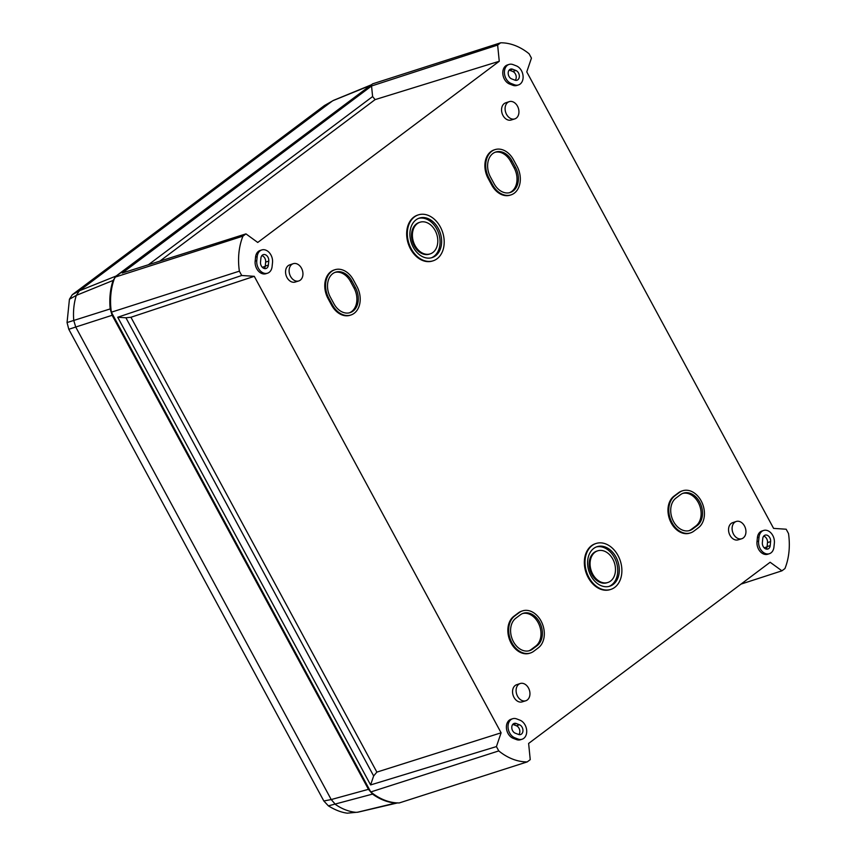 <?xml version="1.0" encoding="UTF-8"?>
<svg xmlns="http://www.w3.org/2000/svg" width="856" height="856" viewBox="0 0 856 856"><rect width="100%" height="100%" fill="white"/><g stroke="black" fill="none" stroke-linecap="round" stroke-linejoin="round"><path stroke-width="1.28" d="M496.427 746.582L370.605 784.931L373.655 775.953L125.918 317.779L130.936 317.266L376.865 772.112L501.102 732.811L496.427 746.582L498.77 750.915A61.504 45.272 -107.8 0 0 527.221 761.904L530.239 759.647L528.623 743.447L770.143 562.253L781.924 570.824L784.941 568.566A61.504 45.272 72.2 0 0 788.515 533.556L786.172 529.222L773.599 528.387L526.772 71.893L531.448 58.122L529.104 53.789A61.504 45.272 -107.8 0 0 500.653 42.8L497.636 45.068L499.262 61.268L257.742 242.462L245.961 233.881L122.237 273.032L371.547 85.996L372.606 96.557L148.409 264.75M501.102 732.811L254.275 276.317L241.713 275.493L239.37 271.159A61.504 45.272 72.2 0 1 242.944 236.138L245.961 233.881M351.014 314.965L350.2 315.243A20.33 14.969 -107.8 0 1 331.582 305.132L328.03 298.562A20.33 14.969 -107.8 0 1 334.225 269.95L335.049 269.694A20.319 14.959 -107.8 0 1 353.389 279.891L356.941 286.46A20.319 14.959 -107.8 0 1 351.014 314.965A20.319 14.959 -107.8 0 1 332.406 304.864L328.843 298.295A20.319 14.959 -107.8 0 1 335.049 269.694M530.549 652.957L529.736 653.224A20.33 14.969 -107.8 0 1 510.058 640.941A20.33 14.969 -107.8 0 1 513.857 616.277L518.426 612.843A20.33 14.969 -107.8 0 1 521.893 611.077L522.706 610.82A20.319 14.959 -107.8 0 1 542.18 623.361A20.319 14.959 -107.8 0 1 538.306 647.842L533.737 651.277A20.319 14.959 -107.8 0 1 530.549 652.957A20.319 14.959 -107.8 0 1 510.882 640.673A20.319 14.959 -107.8 0 1 514.67 616.02L519.25 612.596A20.319 14.959 -107.8 0 1 522.706 610.82M495.164 149.575L494.351 149.821A20.33 14.969 72.2 0 0 488.145 178.433L491.697 185.014A20.33 14.969 72.2 0 0 510.315 195.114L511.128 194.847A20.319 14.959 72.2 0 0 517.056 166.332L513.504 159.762A20.319 14.959 72.2 0 0 495.164 149.575A20.319 14.959 72.2 0 0 488.969 178.166L492.521 184.746A20.319 14.959 72.2 0 0 511.128 194.847M509.192 101.661L505.629 102.859A9.02 6.634 72.2 0 0 502.996 115.507A9.02 6.634 72.2 0 0 511.128 120.022L514.724 118.92A9.063 6.666 -107.8 0 1 506.549 114.383A9.063 6.666 -107.8 0 1 509.192 101.661A9.063 6.666 -107.8 0 1 518.372 108.241A9.063 6.666 -107.8 0 1 514.724 118.92M518.479 84.937L516.842 85.461A10.101 7.437 -107.8 0 1 512.798 85.268L509.545 84.006A10.101 7.437 -107.8 0 1 502.857 74.215A10.101 7.437 -107.8 0 1 507.415 64.96L509.053 64.435A10.101 7.437 -107.8 0 1 513.097 64.628L516.35 65.88A10.101 7.437 -107.8 0 1 523.037 75.67A10.101 7.437 -107.8 0 1 518.479 84.937A10.101 7.437 -107.8 0 1 514.424 84.744L511.171 83.492A10.101 7.437 -107.8 0 1 504.484 73.702A10.101 7.437 -107.8 0 1 509.053 64.435M741.724 538.745L738.129 539.847A9.02 6.634 -107.8 0 1 729.986 535.332A9.02 6.634 -107.8 0 1 732.618 522.684L736.192 521.486A9.063 6.666 72.2 0 0 733.549 534.197A9.063 6.666 72.2 0 0 741.724 538.745A9.063 6.666 72.2 0 0 745.373 528.056A9.063 6.666 72.2 0 0 736.192 521.486M763.606 530.463L761.979 530.988A10.101 7.437 72.2 0 0 757.4 537.643L756.993 541.655A10.101 7.437 72.2 0 0 760.021 551.35A10.101 7.437 72.2 0 0 767.736 554.239L769.362 553.714A10.101 7.437 72.2 0 0 773.942 547.059L774.359 543.046A10.101 7.437 72.2 0 0 771.32 533.352A10.101 7.437 72.2 0 0 763.606 530.463A10.101 7.437 72.2 0 0 759.026 537.129L758.619 541.131A10.101 7.437 72.2 0 0 761.658 550.825A10.101 7.437 72.2 0 0 769.362 553.714M520.191 683.527L516.628 684.725A9.02 6.634 72.2 0 0 513.119 695.307A9.02 6.634 72.2 0 0 522.128 701.888L525.734 700.786A9.063 6.666 -107.8 0 1 516.671 694.173A9.063 6.666 -107.8 0 1 520.191 683.527A9.063 6.666 -107.8 0 1 528.494 688.031A9.063 6.666 -107.8 0 1 525.734 700.786M522.085 739.231L520.459 739.755A10.101 7.437 -107.8 0 1 516.403 739.563L513.151 738.3A10.101 7.437 -107.8 0 1 506.474 728.51A10.101 7.437 -107.8 0 1 511.032 719.254L512.658 718.73A10.101 7.437 -107.8 0 1 516.703 718.922L519.966 720.174A10.101 7.437 -107.8 0 1 526.643 729.965A10.101 7.437 -107.8 0 1 522.085 739.231A10.101 7.437 -107.8 0 1 518.04 739.038L514.777 737.786A10.101 7.437 -107.8 0 1 508.1 727.996A10.101 7.437 -107.8 0 1 512.658 718.73M610.478 589.517A24.118 17.751 -107.8 0 1 610.135 589.624A24.118 17.751 -107.8 0 1 588.211 577.575A24.118 17.751 -107.8 0 1 595.412 543.688A24.118 17.751 -107.8 0 1 595.744 543.581M298.733 280.961L295.138 282.063A9.02 6.634 -107.8 0 1 286.129 275.493A9.02 6.634 -107.8 0 1 289.628 264.9L293.201 263.702A9.063 6.666 72.2 0 0 289.67 274.348A9.063 6.666 72.2 0 0 298.733 280.961A9.063 6.666 72.2 0 0 301.494 268.206A9.063 6.666 72.2 0 0 293.201 263.702M261.765 249.952L260.138 250.466A10.101 7.437 72.2 0 0 255.559 257.132L255.152 261.144A10.101 7.437 72.2 0 0 258.18 270.828A10.101 7.437 72.2 0 0 265.895 273.717L267.521 273.203A10.101 7.437 72.2 0 0 272.101 266.537L272.518 262.524A10.101 7.437 72.2 0 0 269.48 252.841A10.101 7.437 72.2 0 0 261.765 249.952A10.101 7.437 72.2 0 0 257.185 256.607L256.779 260.62A10.101 7.437 72.2 0 0 259.817 270.314A10.101 7.437 72.2 0 0 267.521 273.203M418.07 214.984A24.118 17.751 72.2 0 0 417.739 215.081A24.118 17.751 72.2 0 0 410.538 248.978A24.118 17.751 72.2 0 0 432.462 261.016A24.118 17.751 72.2 0 0 432.794 260.909M682.831 490.702L682.007 490.948A20.33 14.969 72.2 0 0 678.551 492.724L673.972 496.148A20.33 14.969 72.2 0 0 670.184 520.822A20.33 14.969 72.2 0 0 689.85 533.106L690.664 532.839A20.319 14.959 72.2 0 0 693.852 531.148L698.432 527.724A20.319 14.959 72.2 0 0 702.295 503.242A20.319 14.959 72.2 0 0 682.831 490.702A20.319 14.959 72.2 0 0 679.364 492.468L674.796 495.902A20.319 14.959 72.2 0 0 670.997 520.555A20.319 14.959 72.2 0 0 690.664 532.839M415.064 245.586A16.628 12.241 72.2 0 0 430.172 253.89A16.628 12.241 72.2 0 0 436.753 234.319A16.628 12.241 72.2 0 0 420.029 222.218A16.628 12.241 72.2 0 0 415.064 245.586M527.221 761.904L399.217 802.949A61.504 45.272 -107.8 0 1 370.766 791.961L111.366 312.194A61.504 45.272 72.2 0 1 114.939 277.184L372.66 83.835L500.653 42.8M498.77 750.915L370.766 791.961M370.605 784.931L117.721 317.244L241.713 275.493M239.37 271.159L111.366 312.194M497.636 45.068L371.547 85.996M242.944 236.138L114.939 277.184M261.861 255.612A5.179 3.809 -107.8 0 1 265.66 262.086L265.253 266.098A5.179 3.809 -107.8 0 1 264.311 268.527M260.513 262.064A5.179 3.809 72.2 0 0 262.075 267.029A5.179 3.809 72.2 0 0 266.023 268.506A5.179 3.809 72.2 0 0 268.367 265.093L268.773 261.091A5.179 3.809 72.2 0 0 267.222 256.115A5.179 3.809 72.2 0 0 263.274 254.639A5.179 3.809 72.2 0 0 260.92 258.052L260.513 262.064M159.815 261.144L375.11 99.617L499.262 61.268M130.936 317.266L254.275 276.317M125.918 317.779L117.721 317.244M375.11 99.617L372.606 96.557M373.655 775.953L376.865 772.112M431.317 257.827A20.758 15.28 72.2 0 0 438.754 233.677A20.758 15.28 72.2 0 0 418.659 218.355M413.234 247.234A20.758 15.28 -107.8 0 1 419.429 218.066A20.758 15.28 -107.8 0 1 440.316 233.174A20.758 15.28 -107.8 0 1 432.109 257.603A20.758 15.28 -107.8 0 1 413.234 247.234M420.029 222.218L419.13 222.506A16.628 12.241 72.2 0 0 414.165 245.865A16.628 12.241 72.2 0 0 429.284 254.168L430.172 253.89M411.212 248.764A24.118 17.751 72.2 0 0 433.136 260.802A24.118 17.751 72.2 0 0 442.67 232.415A24.118 17.751 72.2 0 0 418.402 214.867A24.118 17.751 72.2 0 0 411.212 248.764M592.737 574.183A16.628 12.241 -107.8 0 1 597.702 550.825A16.628 12.241 -107.8 0 1 614.426 562.916A16.628 12.241 -107.8 0 1 607.856 582.487A16.628 12.241 -107.8 0 1 592.737 574.183M781.924 570.824L740.996 584.113M518.875 734.566A5.179 3.809 72.2 0 0 519.581 729.676A5.179 3.809 72.2 0 0 516.382 725.77L513.119 724.518A5.179 3.809 72.2 0 0 512.755 724.401M515.248 733.185A5.179 3.809 -107.8 0 1 511.824 728.167A5.179 3.809 -107.8 0 1 514.167 723.416A5.179 3.809 -107.8 0 1 516.232 723.513L519.496 724.775A5.179 3.809 -107.8 0 1 522.92 729.793A5.179 3.809 -107.8 0 1 520.576 734.534A5.179 3.809 -107.8 0 1 518.511 734.437L515.248 733.185M590.918 575.842A20.758 15.28 72.2 0 0 609.782 586.21A20.758 15.28 72.2 0 0 617.989 561.771A20.758 15.28 72.2 0 0 597.113 546.674A20.758 15.28 72.2 0 0 590.918 575.842M596.332 546.952A20.758 15.28 -107.8 0 1 616.427 562.274A20.758 15.28 -107.8 0 1 608.99 586.424M607.856 582.487L606.957 582.775A16.628 12.241 -107.8 0 1 591.838 574.472A16.628 12.241 -107.8 0 1 596.803 551.114L597.702 550.825M588.885 577.361A24.118 17.751 -107.8 0 1 596.086 543.474A24.118 17.751 -107.8 0 1 620.354 561.022A24.118 17.751 -107.8 0 1 610.81 589.41A24.118 17.751 -107.8 0 1 588.885 577.361M763.702 536.134A5.179 3.809 -107.8 0 1 767.5 542.597L767.094 546.61A5.179 3.809 -107.8 0 1 766.152 549.049M770.614 541.602A5.179 3.809 72.2 0 0 769.062 536.637A5.179 3.809 72.2 0 0 765.114 535.15A5.179 3.809 72.2 0 0 762.76 538.563L762.354 542.576A5.179 3.809 72.2 0 0 763.905 547.54A5.179 3.809 72.2 0 0 767.864 549.028A5.179 3.809 72.2 0 0 770.207 545.614L770.614 541.602L767.5 542.597M515.259 80.271A5.179 3.809 72.2 0 0 515.975 75.382A5.179 3.809 72.2 0 0 512.765 71.476L509.513 70.224A5.179 3.809 72.2 0 0 509.149 70.096M515.879 70.481A5.179 3.809 -107.8 0 1 519.303 75.499A5.179 3.809 -107.8 0 1 516.971 80.239A5.179 3.809 -107.8 0 1 514.895 80.143L511.642 78.891A5.179 3.809 -107.8 0 1 508.218 73.873A5.179 3.809 -107.8 0 1 510.55 69.122A5.179 3.809 -107.8 0 1 512.626 69.218L515.879 70.481L512.765 71.476M692.675 528.976L697.255 525.552A17.816 13.118 72.2 0 0 700.583 503.927A17.816 13.118 72.2 0 0 683.345 493.163A17.816 13.118 72.2 0 0 680.541 494.64L675.973 498.074A17.816 13.118 72.2 0 0 672.581 519.528A17.816 13.118 72.2 0 0 689.647 530.527A17.816 13.118 72.2 0 0 692.675 528.976L691.284 529.404L695.864 525.98A17.805 13.097 72.2 0 0 699.373 504.837A17.805 13.097 72.2 0 0 682.66 493.42M688.941 530.72A17.805 13.097 72.2 0 0 691.284 529.404M515.547 167.466L511.995 160.896A17.816 13.118 72.2 0 0 495.678 152.036A17.816 13.118 72.2 0 0 490.477 177.031L494.03 183.612A17.816 13.118 72.2 0 0 510.112 192.547A17.816 13.118 72.2 0 0 515.547 167.466L514.156 167.915L510.593 161.345A17.805 13.097 72.2 0 0 494.993 152.293M509.406 192.728A17.805 13.097 72.2 0 0 514.156 167.915M520.427 614.758A17.816 13.118 -107.8 0 1 523.219 613.292A17.816 13.118 -107.8 0 1 540.457 624.056A17.816 13.118 -107.8 0 1 537.129 645.67L532.56 649.105A17.816 13.118 -107.8 0 1 529.522 650.656A17.816 13.118 -107.8 0 1 512.455 639.657A17.816 13.118 -107.8 0 1 515.847 618.192L520.427 614.758M522.535 613.549A17.805 13.097 -107.8 0 1 539.248 624.955A17.805 13.097 -107.8 0 1 535.738 646.098L531.169 649.533A17.805 13.097 -107.8 0 1 528.826 650.838M355.433 287.595A17.816 13.118 -107.8 0 1 349.997 312.665A17.816 13.118 -107.8 0 1 333.915 303.73L330.363 297.16A17.816 13.118 -107.8 0 1 335.563 272.165A17.816 13.118 -107.8 0 1 351.87 281.014L355.433 287.595L354.031 288.044A17.805 13.097 -107.8 0 1 349.291 312.857M334.878 272.422A17.805 13.097 -107.8 0 1 350.479 281.474L354.031 288.044M397.773 802.864L358.097 812.151L347.311 813.179C341.298 812.408 334.996 809.969 328.383 805.86L323.835 800.991L68.801 329.314L67.057 322.541L69.432 299.247L72.321 294.678L324.424 105.545L332.107 101.201L79.426 290.762L116.148 276.007L371.237 84.862M112.147 315.286L75.724 327.024L331.219 799.558L368.455 789.318L112.147 315.286L110.189 308.92A61.504 45.261 -107.8 0 1 113.099 280.447L116.148 276.007M68.79 329.293L75.724 327.024L73.755 320.454L110.189 308.92M67.057 322.541L73.755 320.454A58.358 42.95 -107.8 0 1 76.323 295.374L113.099 280.447M69.432 299.247L76.323 295.374L79.426 290.762L72.321 294.678M357.252 812.301L395.654 803.035A61.504 45.261 -107.8 0 1 372.531 794.101L368.455 789.318M397.526 802.917L395.654 803.035M324.424 105.545L333.647 100.312L371.429 84.776M369.878 85.664L332.877 100.687M347.311 813.179L355.818 812.312A58.358 42.95 -107.8 0 1 335.445 804.437L331.219 799.558L323.835 800.991M328.383 805.86L372.531 794.101M265.221 266.355L262.311 267.297M268.367 265.093L265.253 266.098M268.773 261.091L265.66 262.086M256.779 260.62L255.152 261.144M257.185 256.607L255.559 257.132M516.232 723.513L513.119 724.518M519.496 724.775L516.382 725.77M514.777 737.786L513.151 738.3M518.04 739.038L516.403 739.563M767.062 546.877L764.151 547.808M770.207 545.614L767.094 546.61M759.026 537.129L757.4 537.643M758.619 541.131L756.993 541.655M512.626 69.218L509.513 70.224M514.424 84.744L512.798 85.268M511.171 83.492L509.545 84.006M674.796 495.902L673.972 496.148M679.364 492.468L678.551 492.724M695.864 525.98L697.255 525.552M492.521 184.746L491.697 185.014M488.969 178.166L488.145 178.433M510.593 161.345L511.995 160.896M519.25 612.596L518.426 612.843M514.67 616.02L513.857 616.277M531.169 649.533L532.56 649.105M535.738 646.098L537.129 645.67M332.406 304.864L331.582 305.132M328.843 298.295L328.03 298.562M350.479 281.474L351.87 281.014M418.402 214.867L417.739 215.081M433.136 260.802L432.462 261.016M596.086 543.474L595.412 543.688M610.81 589.41L610.135 589.624"/></g></svg>
